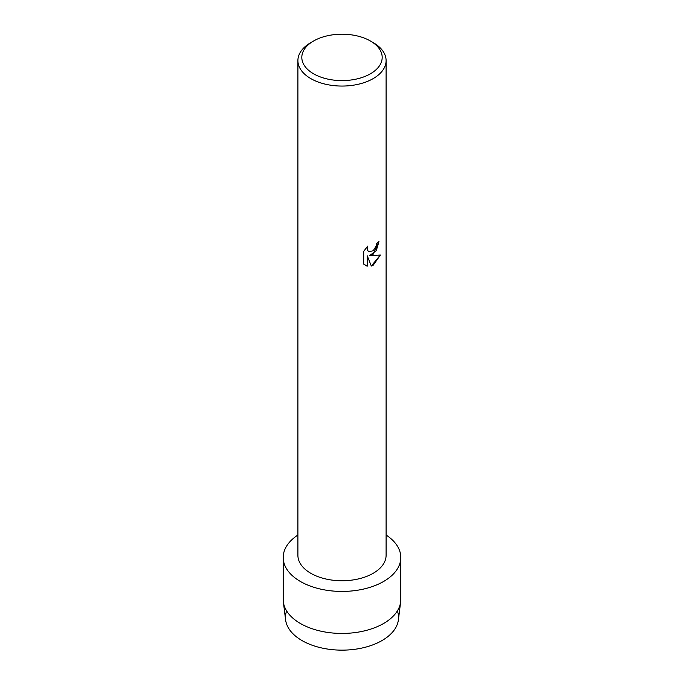 <?xml version="1.0" encoding="UTF-8"?>
<svg xmlns="http://www.w3.org/2000/svg" width="684" height="684" viewBox="0 0 684 684"><rect width="100%" height="100%" fill="white"/><g stroke="black" fill="none" stroke-linecap="round" stroke-linejoin="round"><path stroke-width="1.03" d="M397.378 610.906A56.541 32.644 180 0 1 381.98 640.583A56.541 32.644 180 0 1 315.17 646.235A56.541 32.644 180 0 1 286.622 610.906M370.412 40.997L373.182 42.596A44.101 25.462 180 0 1 386.101 60.594L386.101 555.297A44.101 25.462 180 0 1 373.182 573.295A44.101 25.462 180 0 1 325.122 578.818A44.101 25.462 180 0 1 297.899 555.297L297.899 60.594A44.101 25.462 180 0 1 310.818 42.596L313.588 40.997A40.176 23.196 180 0 1 370.412 40.997A40.176 23.196 180 0 1 370.412 73.804A40.176 23.196 180 0 1 313.588 73.804A40.176 23.196 180 0 1 313.588 40.997L310.818 42.596M383.579 581.494A58.798 33.944 180 0 1 301.747 582.229A58.798 33.944 180 0 1 297.899 535.033A58.798 33.944 180 0 0 283.202 557.486A58.798 33.944 180 0 0 319.496 588.847A58.798 33.944 180 0 0 383.579 581.494A58.798 33.944 180 0 0 386.101 535.033A58.798 33.944 180 0 1 400.798 557.486A58.798 33.944 180 0 1 383.579 581.494M373.182 254.234L369.403 255.679L380.389 255.047L373.182 265.255L371.318 266.05L367.257 255.807L367.257 266.161L363.708 264.084L363.708 251.302L367.795 246.078L367.24 248.617L367.641 250.438L368.762 251.644L373.182 250.797L376.072 246.223L376.491 243.572A44.101 25.462 0 0 0 378.962 241.597L373.182 254.234M386.101 60.594A44.101 25.462 180 0 1 373.182 78.6A44.101 25.462 180 0 1 325.122 84.123A44.101 25.462 180 0 1 297.899 60.594M378.927 241.632L376.251 250.772L369.403 255.679M368.727 251.618L367.607 250.421L367.205 248.6L367.718 246.154M365.359 265.401L367.222 266.144L367.257 255.807M371.309 266.025L380.338 255.055M400.798 557.486L400.798 599.5A58.798 33.944 180 0 1 400.644 601.946L398.396 619.858A56.541 32.644 180 0 1 381.98 640.583A56.541 32.644 180 0 1 322.267 648.09A56.541 32.644 180 0 1 285.604 619.858L283.356 601.946A58.798 33.944 180 0 1 283.202 599.5L283.202 557.486M400.644 601.946A58.798 33.944 180 0 1 383.579 623.5A58.798 33.944 180 0 1 321.48 631.306A58.798 33.944 180 0 1 283.356 601.946"/></g></svg>
